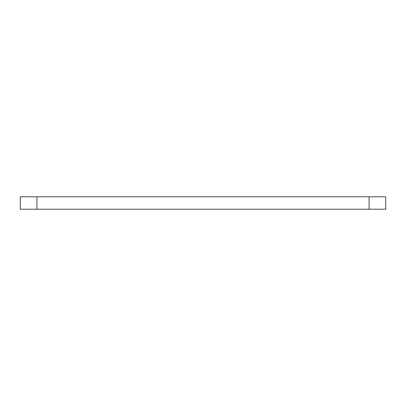 <?xml version="1.0" encoding="UTF-8"?>
<svg xmlns="http://www.w3.org/2000/svg" width="406" height="406" viewBox="0 0 406 406"><rect width="100%" height="100%" fill="white"/><g stroke="black" fill="none" stroke-linecap="round" stroke-linejoin="round"><path stroke-width="0.61" d="M369.09 209.227L369.09 196.773L385.7 196.773L385.7 209.227L20.3 209.227L20.3 196.773L36.91 196.773L36.91 209.227M369.09 196.773L36.91 196.773"/></g></svg>
